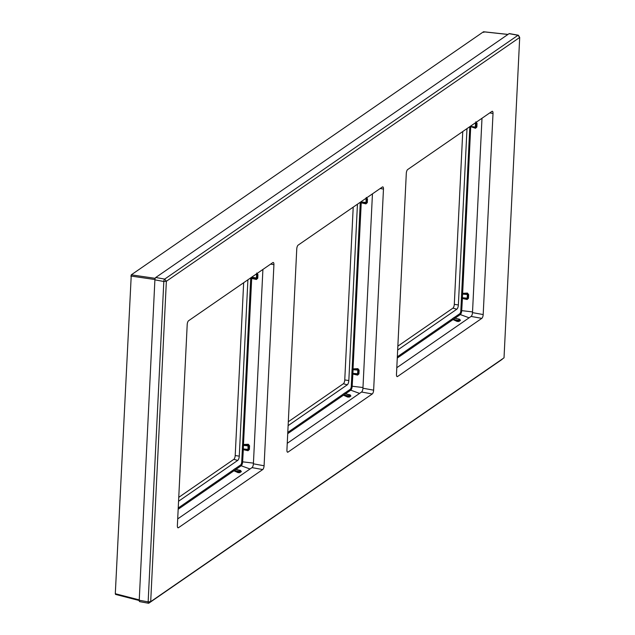 <?xml version="1.0" encoding="UTF-8"?>
<svg xmlns="http://www.w3.org/2000/svg" width="635" height="635" viewBox="0 0 635 635"><rect width="100%" height="100%" fill="white"/><g stroke="black" fill="none" stroke-linecap="round" stroke-linejoin="round"><path stroke-width="0.95" d="M507.936 34.457L483.473 31.79L483.814 32.441L483.473 31.79L131.27 274.844L115.3 593.717L115.641 594.368L115.3 593.717L139.248 599.892M237.26 469.694L235.966 469.376A0.778 0.683 55.4 0 1 235.41 468.543A1.738 0.627 100.3 0 0 235.172 468.606L233.624 469.67A1.738 0.627 100.3 0 0 233.378 469.948A0.778 0.683 -124.6 0 0 233.934 470.773L238.03 472.638L239.808 472.678L241.348 471.614L240.736 470.773M178.173 509.254L233.934 470.773A0.778 0.476 121.1 0 0 234.156 470.686L238.435 472.083L240.8 470.908A0.579 0.508 -124.6 0 0 240.308 470.36L240.562 470.487M238.03 472.638L240.308 470.36L235.839 469.471L234.291 470.535L238.768 471.432A0.579 0.508 -124.6 0 1 239.26 471.98A0.778 0.683 55.4 0 0 239.808 472.678M178.237 508L233.378 469.948A0.778 0.548 -146.7 0 0 234.156 470.686L234.291 470.535A0.778 0.683 -124.6 0 1 233.624 469.67M250.698 277.876A1.738 0.627 100.3 0 0 250.722 278.193L242.578 444.595A1.738 0.627 100.3 0 0 242.506 445.206L242.324 448.889A1.738 0.627 100.3 0 0 242.34 449.437L241.729 461.931A2.461 0.889 -79.7 0 1 240.641 464.931A0.778 0.683 -124.6 0 0 241.197 465.765L235.839 469.471A0.778 0.683 -124.6 0 1 235.172 468.606M240.641 464.931L235.41 468.543A0.778 0.722 -77.6 0 0 235.958 469.432L235.958 469.432A0.778 0.722 -77.6 0 0 235.966 469.432L237.776 469.86M247.904 279.805L239.276 456.152A3.485 1.262 -79.7 0 1 237.736 460.407L178.57 501.237M243.657 282.726L235.212 455.541A3.111 1.127 -79.7 0 1 233.831 459.343L178.76 497.348M397.851 346.146L452.93 308.142A3.111 1.127 100.3 0 0 454.303 304.348L462.756 131.532M397.661 350.044L456.827 309.205A3.485 1.262 100.3 0 0 458.375 304.951L467.003 128.603M469.797 126.675A1.738 0.627 100.3 0 0 469.813 127L461.677 293.394A1.738 0.627 100.3 0 0 461.605 294.005L461.423 297.688A1.738 0.627 100.3 0 0 461.439 298.236L460.827 310.729A2.461 0.889 -79.7 0 1 459.74 313.73L454.501 317.349A1.738 0.627 100.3 0 0 454.271 317.405L452.723 318.476A1.738 0.627 100.3 0 0 452.477 318.746A0.778 0.548 -146.7 0 0 453.255 319.484L457.533 320.889L459.899 319.715A0.579 0.508 -124.6 0 0 459.407 319.167L457.129 321.437L458.907 321.477L460.446 320.413L459.835 319.572M397.335 356.799L452.477 318.746A0.778 0.683 -124.6 0 0 453.033 319.58A0.778 0.476 121.1 0 0 453.255 319.484L457.859 320.231A0.579 0.508 -124.6 0 1 458.359 320.778A0.778 0.683 55.4 0 0 458.907 321.477M456.351 318.5L455.057 318.175A0.778 0.683 55.4 0 1 454.501 317.349A0.778 0.722 -77.6 0 0 455.049 318.238L455.049 318.238A0.778 0.722 -77.6 0 0 455.057 318.238L453.39 319.334A0.778 0.683 -124.6 0 1 452.723 318.476M459.74 313.73A0.778 0.683 -124.6 0 0 460.296 314.563L455.057 318.175L456.875 318.659M397.272 358.061L453.033 319.58L457.129 321.437M475.805 121.825L477.036 123.365L476.853 127.048L475.488 128.278L470.813 126.667A0.778 0.468 173 0 0 469.813 127L470.71 126.897L462.431 297.601L467.09 298.998L467.654 298.355L467.828 294.672L467.344 293.846L461.677 293.394L467.423 293.06L467.114 299.522L468.479 298.291L468.654 294.608L467.423 293.06M472.527 311.92L461.724 310.626L462.439 297.91A0.778 0.468 173 0 0 461.439 298.236L467.114 299.522M470.289 126.333L475.472 127.754L476.028 127.111L476.202 123.428L475.694 122.603M475.488 128.278L475.321 127.151L476.853 127.048M353.211 207.129L344.757 379.944A3.111 1.127 -79.7 0 1 343.376 383.738L288.306 421.751M357.449 204.2L348.829 380.555A3.485 1.262 -79.7 0 1 347.281 384.81L288.115 425.64M346.805 394.097L345.503 393.835A0.778 0.722 -77.6 0 0 345.511 393.835L343.702 395.089L347.988 396.486L350.353 395.311A0.579 0.508 -124.6 0 0 349.853 394.764L350.107 394.883M360.243 202.271A1.738 0.627 100.3 0 0 360.267 202.597L352.131 368.998A1.738 0.627 100.3 0 0 352.052 369.61L351.877 373.293A1.738 0.627 100.3 0 0 351.893 373.84L351.282 386.334A2.461 0.889 -79.7 0 1 350.195 389.334L344.956 392.946A0.778 0.722 -77.6 0 0 345.503 393.835L347.321 394.256M350.195 389.334A0.778 0.683 -124.6 0 0 350.742 390.168L345.511 393.779A0.778 0.683 55.4 0 1 344.956 392.946A1.738 0.627 100.3 0 0 344.718 393.009L343.178 394.073A1.738 0.627 100.3 0 0 342.932 394.343A0.778 0.683 -124.6 0 0 343.479 395.176L347.583 397.042L349.353 397.073L350.901 396.01L350.282 395.176M287.719 433.657L343.479 395.176A0.778 0.476 121.1 0 0 343.702 395.089A0.778 0.548 -146.7 0 1 342.932 394.343L287.782 432.403M347.583 397.042L349.853 394.764L345.384 393.867A0.778 0.683 -124.6 0 1 344.718 393.009M351.282 386.334L352.171 386.231L352.893 373.507A0.778 0.468 173 0 0 351.893 373.84L357.561 375.118L358.926 373.888L359.108 370.205L357.878 368.665L353.02 368.895L361.267 202.263A0.778 0.468 173 0 0 360.267 202.597L365.935 203.875L367.308 202.644L367.482 198.961L366.252 197.421M360.743 201.93L365.919 203.359L366.474 202.716L366.657 199.033L366.181 198.176M365.935 203.875L366.173 198.207M352.893 373.507L357.545 374.594L358.1 373.952L358.283 370.269L357.799 369.451L353.108 369.181L352.893 373.507M357.561 375.118L357.878 368.665M352.131 368.998L353.108 369.181L352.131 368.998M253.428 463.121L242.626 461.828L243.348 449.104A0.778 0.468 173 0 0 242.34 449.437L248.015 450.715L249.38 449.485L249.563 445.802L248.333 444.262L243.475 444.492L251.722 277.86A0.778 0.468 173 0 0 250.722 278.193L256.389 279.479L257.754 278.249L257.937 274.566L256.707 273.018M251.198 277.527L256.373 278.955L256.929 278.313L257.111 274.63L256.596 273.804M256.389 279.479L256.635 273.78M243.475 444.492L243.348 449.104L247.999 450.199L248.555 449.556L248.737 445.873L248.245 445.048L243.475 444.492M248.333 444.262L248.023 445.913L242.506 445.206M248.015 450.715L248.023 445.913L249.563 445.802M509.095 33.655L155.766 277.487L164.671 279.106A1.945 0.706 100.3 0 0 163.814 281.48L166.362 281.273L164.671 279.106L518.001 35.274L519.7 37.441L166.362 281.273L150.693 601.663L504.023 357.83L519.7 37.441L518.509 35.401A1.945 0.706 100.3 0 0 518.263 35.203A1.945 0.706 100.3 0 0 518.001 35.274L509.095 33.655A1.945 0.706 -79.7 0 1 509.349 33.584A1.945 0.706 -79.7 0 1 509.572 33.742M154.9 279.86L139.232 600.25L148.145 601.869A1.945 0.706 100.3 0 0 148.566 603.25A1.945 0.706 100.3 0 0 148.82 603.179L150.693 601.663L148.145 601.869L163.814 281.48L154.9 279.86A1.945 0.706 -79.7 0 1 155.766 277.487M139.914 601.559A1.945 0.706 -79.7 0 1 139.66 601.631A1.945 0.706 -79.7 0 1 139.232 600.25M483.187 314.563L493.014 113.49A3.111 1.127 -79.7 0 0 492.339 111.284A3.111 1.127 -79.7 0 0 491.927 111.403L407.686 169.537A3.111 1.127 -79.7 0 0 406.305 173.331L396.47 374.404A3.111 1.127 -79.7 0 0 397.153 376.611A3.111 1.127 -79.7 0 0 397.558 376.499L481.806 318.365A3.111 1.127 -79.7 0 0 483.187 314.563L472.496 312.626L481.997 118.253M472.496 312.626A3.111 1.127 -79.7 0 1 471.114 316.42L396.796 367.705M372.451 193.85L362.942 388.223A3.111 1.127 100.3 0 1 361.569 392.025L287.25 443.309M262.707 469.559A3.111 1.127 100.3 0 0 264.089 465.765L273.923 264.692A3.111 1.127 100.3 0 0 273.24 262.485A3.111 1.127 100.3 0 0 272.828 262.596L188.587 320.738A3.111 1.127 100.3 0 0 187.206 324.533L177.371 525.605A3.111 1.127 100.3 0 0 178.054 527.812A3.111 1.127 100.3 0 0 178.467 527.701L262.707 469.559L252.016 467.622L177.705 518.906M262.906 269.454L253.397 463.82A3.111 1.127 100.3 0 1 252.016 467.622M373.634 390.168A3.111 1.127 100.3 0 1 372.261 393.962L288.012 452.096A3.111 1.127 100.3 0 1 287.599 452.215A3.111 1.127 100.3 0 1 286.925 450.009L296.759 248.936A3.111 1.127 100.3 0 1 298.132 245.134L382.381 187A3.111 1.127 100.3 0 1 382.794 186.888A3.111 1.127 100.3 0 1 383.469 189.095L373.634 390.168L362.942 388.223M148.82 603.179L502.158 359.346A1.945 0.706 100.3 0 0 502.198 359.315A1.945 0.706 100.3 0 0 502.237 359.275M139.224 600.456L115.641 594.368M154.932 279.543L130.842 276.027M155.218 278.336L131.27 274.844M241.729 461.931L242.626 461.828A3.223 1.175 -79.7 0 1 241.197 465.765L250.015 469.003M241.348 471.614A0.778 0.683 55.4 0 1 240.8 470.908M235.212 455.541L239.276 456.152M237.736 460.407L233.831 459.343M452.93 308.142L456.827 309.205M458.375 304.951L454.303 304.348M454.271 317.405A0.778 0.683 -124.6 0 0 454.93 318.27L459.407 319.167L455.057 318.238M460.827 310.729L461.724 310.626A3.223 1.175 -79.7 0 1 460.296 314.563L469.114 317.802M460.446 320.413A0.778 0.683 55.4 0 1 459.899 319.715M468.479 298.291L461.423 297.688M461.605 294.005L468.654 294.608M470.829 125.96L470.805 126.365L475.321 127.151L475.496 123.468L474.655 123.317M477.036 123.365L475.496 123.468L475.718 122.603M344.757 379.944L348.829 380.555M347.281 384.81L343.376 383.738M359.561 393.406L350.742 390.168A3.223 1.175 -79.7 0 0 352.171 386.231L362.982 387.525M343.178 394.073A0.778 0.683 -124.6 0 0 343.837 394.938L348.313 395.827A0.579 0.508 -124.6 0 1 348.805 396.375A0.778 0.683 55.4 0 0 349.353 397.073M350.901 396.01A0.778 0.683 55.4 0 1 350.353 395.311M361.283 201.557L361.259 201.962L367.308 202.644M365.109 198.922L367.482 198.961M351.877 373.293L358.926 373.888M352.052 369.61L359.108 370.205M257.937 274.566L255.556 274.518M257.754 278.249L251.73 277.162M249.38 449.485L242.324 448.889M178.467 527.701L177.705 527.558M264.089 465.765L253.397 463.82M273.923 264.692L270.653 264.096M397.558 376.499L396.804 376.365M481.806 318.365L471.114 316.42M493.014 113.49L489.752 112.903M383.469 189.095L380.206 188.5M288.012 452.096L287.258 451.961M372.261 393.962L361.569 392.025M508 34.409L483.592 31.75M139.232 600.519L115.507 594.4M235.958 469.432L240.649 470.805M350.195 395.208L345.511 393.835M148.566 603.25L139.66 601.631M518.263 35.203L509.349 33.584"/></g></svg>
